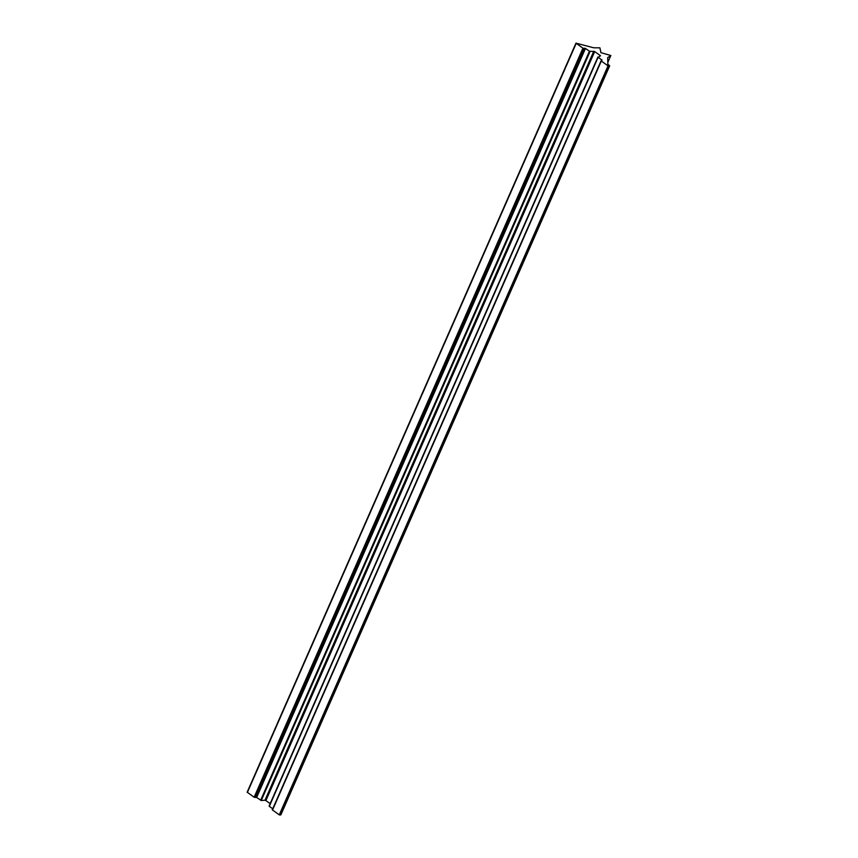 <?xml version="1.0" encoding="UTF-8"?>
<svg xmlns="http://www.w3.org/2000/svg" width="858" height="858" viewBox="0 0 858 858"><rect width="100%" height="100%" fill="white"/><g stroke="black" fill="none" stroke-linecap="round" stroke-linejoin="round"><path stroke-width="1.29" d="M598.112 57.304L600.536 55.791L594.701 51.566L589.435 51.223L585.467 48.434L582.936 48.198L575.965 43.136L593.715 47.801L599.914 47.834L600.9 52.67L610.842 55.502L607.7 57.625L607.861 64.211L609.684 65.819L608.065 65.83L601.297 61.079L602.08 60.092L598.112 57.304L269.305 806.348L597.897 57.025L269.112 806.016M599.721 56.178L600.085 55.341M270.163 803.603L265.894 800.611L594.701 51.566M265.894 800.611L264.983 800.224L593.79 51.18M264.983 800.224L261.261 800.503L590.068 51.459M261.261 800.503L256.66 797.479L254.129 797.243L247.158 792.181L575.986 43.265M607.839 62.344L610.842 55.502M280.856 814.735L279.258 814.864L272.276 809.813L601.104 60.886M272.737 808.762L269.305 806.348M260.639 800.267L589.435 51.223M256.66 797.479L585.467 48.434M255.898 797.243L584.706 48.209M254.901 797.468L583.708 48.423M254.129 797.243L582.936 48.198M247.372 792.492L576.179 43.447M280.77 814.928L609.577 65.894M280.019 815.1L608.826 66.055M279.258 814.864L608.065 65.83M272.49 810.124L601.297 61.079M247.158 792.181L575.965 43.136M280.877 814.864L609.684 65.819M272.276 809.813L601.083 60.768"/></g></svg>
